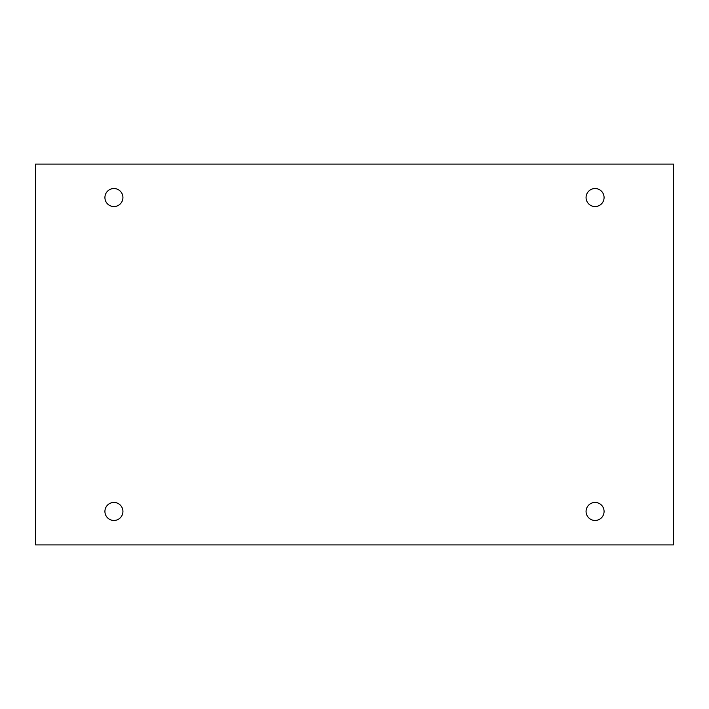 <?xml version="1.0" encoding="UTF-8"?>
<svg xmlns="http://www.w3.org/2000/svg" width="709" height="709" viewBox="0 0 709 709"><rect width="100%" height="100%" fill="white"/><g stroke="black" fill="none" stroke-linecap="round" stroke-linejoin="round"><path stroke-width="1.06" d="M673.55 164.098L35.45 164.098L35.45 544.902L673.55 544.902L673.55 164.098M122.932 197.545A9.004 9.004 0 0 0 109.425 189.746A9.004 9.004 0 0 0 109.425 205.344A9.004 9.004 0 0 0 122.932 197.545M604.077 197.545A9.004 9.004 0 0 0 590.57 189.746A9.004 9.004 0 0 0 590.57 205.344A9.004 9.004 0 0 0 604.077 197.545M604.077 511.455A9.004 9.004 0 0 0 590.57 503.656A9.004 9.004 0 0 0 590.57 519.254A9.004 9.004 0 0 0 604.077 511.455M122.932 511.455A9.004 9.004 0 0 0 109.425 503.656A9.004 9.004 0 0 0 109.425 519.254A9.004 9.004 0 0 0 122.932 511.455"/></g></svg>
